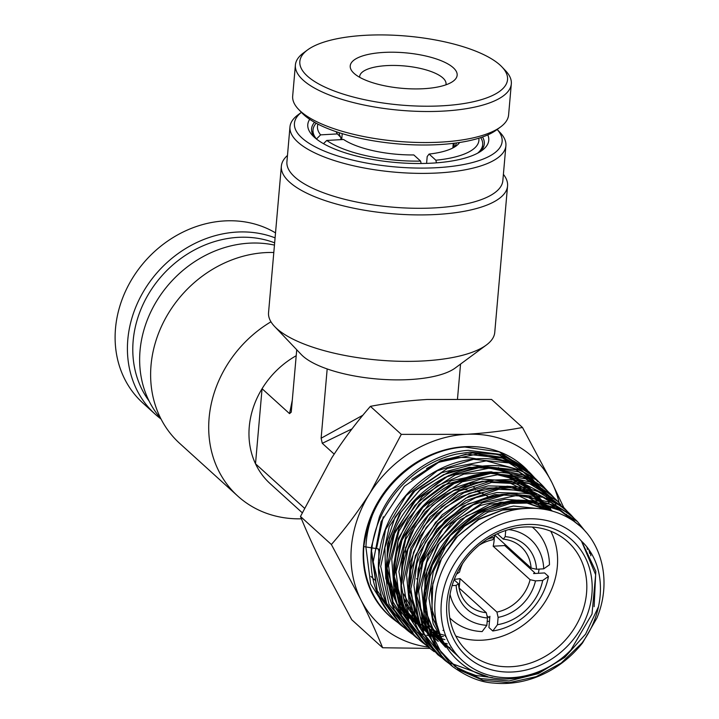 <?xml version="1.0" encoding="UTF-8"?>
<svg xmlns="http://www.w3.org/2000/svg" width="719" height="719" viewBox="0 0 719 719"><rect width="100%" height="100%" fill="white"/><g stroke="black" fill="none" stroke-linecap="round" stroke-linejoin="round"><path stroke-width="1.08" d="M487.788 134.893A90.828 30.153 -175 0 1 482.045 150.433A90.828 30.153 -175 0 1 432.119 163.141A90.828 30.153 -175 0 1 312.657 135.612A90.828 30.153 -175 0 1 309.7 119.318M314.536 122.293A86.702 28.787 5 0 0 311.57 128.773A86.702 28.787 5 0 0 314.616 137.491M301.423 112.353A104.246 34.611 5 0 0 325.294 151.484A104.246 34.611 5 0 0 437.116 167.68A104.246 34.611 5 0 0 497.153 129.474L500.1 132.548A108.371 35.977 -175 0 1 505.897 145.768A108.371 35.977 -175 0 1 438.32 172.946A108.371 35.977 -175 0 1 289.973 126.877A108.371 35.977 -175 0 1 297.99 114.869L301.414 112.344M289.973 126.877L286.917 161.793A108.371 35.977 5 0 0 435.265 207.863A108.371 35.977 5 0 0 502.842 180.685L505.897 145.768M503.399 174.349A113.539 37.694 -175 0 1 507.56 185.987A113.539 37.694 -175 0 1 436.757 214.46A113.539 37.694 -175 0 1 281.354 166.197A113.539 37.694 -175 0 1 287.474 155.457M281.354 166.197L268.547 312.648A113.539 37.694 5 0 0 274.622 326.498A113.539 37.694 5 0 0 423.949 360.911A113.539 37.694 5 0 0 486.359 345.021A113.539 37.694 5 0 0 494.753 332.439L507.56 185.987M362.933 415.196L321.123 438.222L327.181 368.946A82.568 27.412 5 0 0 409.866 379.551A82.568 27.412 5 0 0 455.253 367.993L486.359 345.021M274.451 245.098A108.371 93.668 132.2 0 0 249.125 243.175A108.371 93.668 132.2 0 0 151.934 309.556A108.371 93.668 132.2 0 0 160.777 418.53M273.804 252.495A113.539 98.126 132.2 0 0 265.311 252.621A113.539 98.126 132.2 0 0 161.065 327.28A113.539 98.126 132.2 0 0 179.705 443.407L237.773 496.074A113.539 98.126 -47.8 0 1 270.964 321.788M494.268 537.623A39.221 33.901 -47.8 0 1 494.133 540.373A39.221 33.901 -47.8 0 1 493.162 546.215L504.729 545.559A51.606 44.605 132.2 0 0 504.963 544.355M459.171 588.088L459.998 578.588L496.919 612.076A39.221 33.901 132.2 0 0 530.083 579.703L493.162 546.215M459.998 578.588A39.221 33.901 -47.8 0 1 454.3 579.307M459.037 587.962L486.287 612.687A39.221 33.901 132.2 0 1 468.446 604.976A39.221 33.901 132.2 0 1 458.488 583.783L454.102 579.811M296.21 355.716A82.568 71.361 132.2 0 0 262.067 388.718L289.541 413.632L291.24 412.158L296.731 349.758M289.541 413.632L292.345 399.962M321.123 438.222L322.283 443.326L334.164 454.102M352.04 428.866L322.283 443.326M457.518 398.65L460.546 364.084M302.205 512.719L270.11 483.608A82.568 71.361 132.2 0 1 255.506 463.782A82.568 71.361 132.2 0 1 262.067 388.718L255.506 463.782L304.362 508.099M487.239 539.322A43.347 37.469 -47.8 0 1 494.546 537.246L492.668 539.771A39.221 33.901 132.2 0 0 479.196 545.2M462.694 563.39A39.221 33.901 132.2 0 0 459.504 572.144L457.185 573.753A43.347 37.469 -47.8 0 1 457.626 571.965M494.735 535.08L531.107 568.064A39.221 33.901 132.2 0 0 521.14 546.871A39.221 33.901 132.2 0 0 503.3 539.16L497.359 533.768M301.432 518.803A113.539 98.126 -47.8 0 1 237.773 496.074M327.181 368.946A82.568 27.412 -175 0 1 301.261 354.521L274.622 326.498M479.789 151.943A86.702 28.787 5 0 0 484.309 143.881A86.702 28.787 5 0 0 482.512 136.987M504.729 545.559L534.72 572.764A51.606 44.605 -47.8 0 1 534.559 573.519M489.81 617.387A51.606 44.605 -47.8 0 1 488.974 617.531L486.97 615.725M532.276 527.063A61.412 53.08 -47.8 0 1 533.75 528.339A61.412 53.08 -47.8 0 1 549.469 564.792L543.717 568.828A51.094 44.156 132.2 0 0 508.746 529.579M450.031 594.316A51.094 44.156 132.2 0 0 486.844 625.323L482.143 631.588A61.412 53.08 -47.8 0 1 451.226 619.32A61.412 53.08 -47.8 0 1 449.806 617.972M494.546 537.246L494.744 535.026M456.727 573.78L457.185 573.753M503.3 539.16L505.178 536.644L505.718 530.496M505.178 536.644A43.347 37.469 -47.8 0 1 536.5 569.241L543.717 568.828M486.844 625.323L487.482 617.998A43.347 37.469 -47.8 0 1 456.161 585.392L458.488 583.783M452.107 585.626L456.161 585.392M531.107 568.064L536.5 569.241M487.482 617.998L486.287 612.687M530.083 579.703L535.484 580.88L542.701 580.467L548.453 576.431L544.607 572.944L533.57 573.573L534.72 572.764M488.974 617.531L489.909 616.282L488.929 627.498L492.776 630.985L497.476 624.721L498.114 617.387L496.919 612.076M548.453 576.431A61.412 53.08 -47.8 0 1 492.776 630.985M535.484 580.88A43.347 37.469 -47.8 0 1 498.114 617.387M497.476 624.721A51.094 44.156 132.2 0 0 542.701 580.467M417.856 579.891A54.707 47.283 -47.8 0 1 416.669 578.633M410.747 570.113A54.707 47.283 -47.8 0 1 409.695 567.974M405.876 554.007A54.707 47.283 -47.8 0 1 405.588 547.231M452.988 490.7A54.707 47.283 -47.8 0 1 460.834 489.639A54.707 47.283 -47.8 0 1 467.017 489.675M512.962 671.959A78.443 67.793 -47.8 0 1 446.894 602.378A78.443 67.793 -47.8 0 1 525.859 524.537A78.443 67.793 -47.8 0 1 591.917 594.119A78.443 67.793 -47.8 0 1 512.962 671.959M523.98 527.018A74.318 64.225 132.2 0 0 455.747 575.883A74.318 64.225 132.2 0 0 467.943 651.899A74.318 64.225 132.2 0 0 511.757 666.684A74.318 64.225 132.2 0 0 579.99 617.819A74.318 64.225 132.2 0 0 567.794 541.802A74.318 64.225 132.2 0 0 523.98 527.018M470.882 506.059A74.318 64.225 132.2 0 0 420.687 568.468M434.366 620.973A74.318 64.225 132.2 0 0 436.793 623.553M455.738 635.982A74.318 64.225 132.2 0 0 482.53 640.171A74.318 64.225 132.2 0 0 545.353 601.426A74.318 64.225 132.2 0 0 550.772 531.215M410.163 608.355A83.602 72.26 -47.8 0 1 408.635 607.609M403.134 604.463A83.602 72.26 -47.8 0 1 402.397 603.987M395.765 598.954A83.602 72.26 -47.8 0 1 395.189 598.451M444.89 459.423A83.602 72.26 -47.8 0 1 457.823 457.599A83.602 72.26 -47.8 0 1 476.994 459.001M512.467 677.613A84.456 72.996 132.2 0 0 570.814 650.111L567.003 653.85C550.682 668.679 532.258 676.939 511.748 678.646C466.856 683.032 430.187 644.251 435.238 598.909C437.988 553.747 480.571 511.245 524.16 508.594C542.512 507.129 558.834 511.173 573.133 520.745C602.207 539.942 612.175 581.599 596.869 618.115L582.534 642.93L581.842 643.154C606.548 610.17 606.854 564.649 581.482 541.146A84.456 72.996 132.2 0 0 526.353 518.884A84.456 72.996 132.2 0 0 441.34 602.693A84.456 72.996 132.2 0 0 512.467 677.613M531.521 474.396L529.229 472.05L501.898 454.597L468.249 450.319C432.092 452.727 394.884 480.022 379.452 516.772L371.516 546.548L371.328 552.857L372.469 543.555C374.914 529.373 380.108 515.963 388.044 503.345C396.061 490.771 406.055 480.157 418.027 471.502C430.052 462.928 442.904 457.122 456.583 454.066L470.064 452.125L496.209 454.318C508.899 457.527 519.9 463.467 529.202 472.122L537.668 481.613M397.535 622.33L392.403 618.385C382.328 609.874 374.77 599.358 369.728 586.83C364.785 574.247 362.816 560.829 363.823 546.575C365.279 536.248 368.146 525.733 372.442 515.02C388.044 477.2 426.816 448.8 464.95 447.047L499.265 451.909L527.153 469.911A100.408 86.783 -47.8 0 1 527.243 470.001M393.778 619.508L392.43 618.439A100.408 86.783 -47.8 0 1 371.346 515.146A100.408 86.783 -47.8 0 1 464.591 446.688A100.408 86.783 -47.8 0 1 527.153 469.911M382.634 647.756L351.735 619.724L322.328 564.685C313.691 547.177 306.411 531.107 300.479 516.485L331.666 457.994C343.682 439.309 356.597 422.098 370.402 406.352L401.301 434.375L370.114 492.875C358.098 511.56 345.183 528.771 331.378 544.517L360.785 599.565C369.422 617.073 376.702 633.133 382.634 647.756L429.908 648.403M300.479 516.485L331.378 544.517M370.402 406.352C387.847 403.017 406.783 400.726 427.212 399.476L491.58 399.449L522.488 427.472C505.286 430.771 486.35 433.072 465.669 434.357L401.301 434.375M563.741 507.506L551.895 482.521L522.488 427.472M428.326 647.073A113.539 98.126 -47.8 0 1 360.785 599.565A113.539 98.126 -47.8 0 1 370.114 492.875A113.539 98.126 -47.8 0 1 465.669 434.357A113.539 98.126 -47.8 0 1 551.895 482.521A113.539 98.126 -47.8 0 1 559.13 502.806M570.814 650.111L592.007 614.107L595.647 574.706L581.482 541.146M378.302 548.867L371.966 547.914M378.266 549.963A2.57 0.854 5 0 0 378.527 549.855L378.877 549.478M378.787 560.281L378.868 549.361M371.399 547.851L363.823 546.575M452.602 666.54L431.544 639.766L423.734 605.263L430.366 568.567L450.31 535.592L480.256 511.649L515.253 500.568L549.55 504.091L577.51 521.643C566.653 510.607 553.288 503.713 537.417 500.972L517.986 500.1C497.296 501.799 478.36 509.87 461.167 524.322C445.16 538.216 434.033 555.131 427.796 575.047C423.815 588.268 422.61 601.39 424.174 614.412C427.095 636.036 436.568 653.418 452.602 666.54C466.865 676.822 480.517 682.313 493.585 683.05C506.967 684.389 520.367 682.735 533.795 678.071C553.145 671.115 569.394 659.395 582.534 642.93M449.033 663.502L445.205 660.626L424.048 633.673L416.22 598.954L422.916 562.051L442.994 528.896L473.12 504.819L508.333 493.683L542.827 497.242L570.913 514.867C557.746 501.61 541.317 494.366 521.635 493.126L501.916 494.366C481.64 498.141 463.62 507.74 447.856 523.153C432.532 538.603 422.61 556.65 418.072 577.303C411.879 611.905 420.921 639.685 445.205 660.626M441.628 657.579L437.844 654.748L416.562 627.624L408.698 592.717L415.429 555.598L435.624 522.255L465.921 498.033L501.332 486.817L536.032 490.376L564.298 508.072L567.525 511.613M557.755 501.359C549.684 493.108 540.059 487.087 528.887 483.321L510.391 479.528L491.275 480.103C470.37 483.204 451.622 492.506 435.022 507.991C419.069 523.369 408.572 541.551 403.521 562.528C400.429 575.937 400.124 589.05 402.586 601.857L408.635 620.785C413.82 631.956 421.127 641.339 430.546 648.915L409.084 621.584L401.166 586.461L407.952 549.118L428.272 515.577L458.758 491.221L494.384 479.941L529.301 483.536L557.737 501.341M423.212 643.047L401.651 615.626L393.653 580.287L400.456 542.71L420.885 508.944L451.568 484.417L487.428 473.066L522.569 476.679L551.239 494.663C536.14 479.564 517.213 472.14 494.429 472.392C480.939 472.76 467.718 476.095 454.785 482.368C434.483 492.542 418.548 507.731 406.99 527.926C383.973 567.435 391.091 618.52 423.221 643.047L426.978 645.869M419.635 640L415.825 637.133L394.156 609.541L386.13 573.987L392.996 536.185L413.578 502.23L444.459 477.569L480.544 466.173L515.891 469.84L544.669 487.913L547.851 491.41M411.484 633.547L408.437 631.228L386.669 603.466L378.616 567.713L385.528 529.714L406.226 495.571L437.269 470.783L473.542 459.306L509.097 462.973L538.055 481.119L541.299 484.669M404.896 628.217L401.103 625.377C379.515 607.196 369.521 582.902 371.121 552.489L371.516 546.548M404.869 628.19L401.085 625.35L377.538 593.696L371.328 552.857L372.217 545.128M371.328 552.857L371.741 552.003L371.328 552.857L371.741 552.003L377.205 590.614L398.416 621.252M376.567 548.417L383.263 516.79M500.073 455.388L526.739 470.999M498.384 467.602A83.602 72.26 -47.8 0 1 499.247 468.159M475.583 491.086A54.707 47.283 -47.8 0 1 489.657 497.728M505.834 545.137A54.707 47.283 -47.8 0 1 505.556 546.314M539.034 569.097A54.707 47.283 -47.8 0 1 538.369 573.304M489.486 621.162A54.707 47.283 -47.8 0 1 487.176 621.486M421.145 163.501L420.588 161.092L413.811 154.945A62.957 20.905 -175 0 1 343.574 139.495L326.768 140.448L323.487 143.674M459.612 142.488A62.957 20.905 -175 0 1 456.259 145.885A62.957 20.905 -175 0 1 429.081 154.073L427.185 156.544L426.592 163.384M429.081 154.073L435.858 160.22L436.46 162.853M453.86 147.422L454.228 143.243M340.752 139.657L340.932 137.572L337.418 133.914A62.957 20.905 -175 0 1 336.132 131.685M316.432 139.01L320.611 134.866L337.418 133.914M456.394 142.955A58.832 19.53 -175 0 1 453.923 147.386M480.705 137.608A85.148 28.266 -175 0 1 482.683 144.717A85.148 28.266 -175 0 1 477.614 153.183M420.588 161.092A81.022 26.9 -175 0 1 326.768 140.448M478.818 138.21A81.022 26.9 -175 0 1 435.858 160.22M340.932 137.572A58.832 19.53 -175 0 1 339.224 132.7M316.441 138.965A85.148 28.266 -175 0 1 313.026 129.878A85.148 28.266 -175 0 1 316.198 123.21M320.611 134.866A81.022 26.9 -175 0 1 317.96 124.135M353.676 73.014A53.673 17.822 -175 0 1 353.101 72.439A53.673 17.822 -175 0 1 385.528 52.334A53.673 17.822 -175 0 1 453.707 68.125A53.673 17.822 -175 0 1 453.195 81.193A53.673 17.822 -175 0 1 402.982 88.392A53.673 17.822 -175 0 1 353.676 73.014M445.888 84.833A43.347 14.389 5 0 0 446.032 84.042A43.347 14.389 5 0 0 443.246 78.29A43.347 14.389 5 0 0 395.675 65.465A43.347 14.389 5 0 0 359.662 76.484A43.347 14.389 5 0 0 359.653 77.293M500.586 126.939L496.443 130.004A104.246 34.611 -175 0 1 398.919 143.98A104.246 34.611 -175 0 1 303.148 114.114A104.246 34.611 -175 0 1 302.034 112.991L298.475 109.261A108.371 35.977 5 0 0 299.634 110.42A108.371 35.977 5 0 0 399.207 141.472A108.371 35.977 5 0 0 500.586 126.939A108.371 35.977 5 0 0 508.603 114.932L511.317 83.889A108.371 35.977 -175 0 1 421.262 111.445A108.371 35.977 -175 0 1 302.348 79.387A108.371 35.977 -175 0 1 295.392 64.998A108.371 35.977 -175 0 1 303.4 52.99L307.543 49.926A104.246 34.611 5 0 0 306.537 75.315A104.246 34.611 5 0 0 438.967 105.972A104.246 34.611 5 0 0 501.961 66.939A104.246 34.611 5 0 0 500.846 65.815A104.246 34.611 5 0 0 405.067 35.95A104.246 34.611 5 0 0 307.543 49.926M501.961 66.939L505.511 70.669A108.371 35.977 -175 0 1 511.317 83.889M295.392 64.998L292.678 96.04A108.371 35.977 5 0 0 298.475 109.261M274.649 242.842A104.246 90.1 132.2 0 0 133.006 342.846A104.246 90.1 132.2 0 0 149.049 400.968M161.029 419.024A108.371 93.668 -47.8 0 1 155.178 414.189A108.371 93.668 -47.8 0 1 127.64 341.75A108.371 93.668 -47.8 0 1 275.089 237.854M275.521 232.884A108.371 93.668 132.2 0 0 173.495 237.297A108.371 93.668 132.2 0 0 115.337 330.587A108.371 93.668 132.2 0 0 142.865 403.026L155.178 414.189M581.68 541.416L595.808 571.308L594.137 606.683M445.403 645.455L433.162 623.75L428.982 598.262L433.269 571.659L445.555 546.764L464.474 526.2L487.958 512.135L513.483 506.041L538.252 508.567M445.142 646.83L427.904 623.31M424.174 612.858L421.577 587.899L426.78 562.312L439.255 538.576L457.751 519.001L480.427 505.475L505.008 499.292L529.058 501.044L550.179 510.535M437.79 640.962L431.193 634.302M427.67 629.835L420.399 617.226M416.669 606.728L413.946 585.473L416.921 563.489L425.369 542.315L438.689 523.45L455.891 508.207L475.753 497.665L496.829 492.542L517.608 493.189M527.737 495.786L540.275 501.619M544.741 504.576L552.354 511.11M444.8 644.727L444.324 644.485M428.892 633.673L423.743 628.307M419.986 623.526L412.895 611.132M408.868 599.475L406.559 574.805L411.753 549.586L423.922 526.128L441.915 506.58L464.034 492.74L488.192 485.864L512.117 486.565L533.561 494.762M538.046 497.728L543.744 502.392M546.44 505.035L551.392 510.841M441.915 640.926L440.792 640.44M438.231 639.254L437.682 638.984M421.433 627.696L404.42 602.693L398.919 571.695L405.714 539.322L423.734 510.4L450.175 489.244L481.002 479.016L511.47 481.2L536.922 495.418M539.789 498.204L542.8 501.538M439.273 636.854L437.377 636.18M434.564 635.066L433.467 634.598M415.672 623.256L402.406 607.519L394.12 588.232M393.832 587.135L391.756 559.184L399.063 530.892L414.872 505.457L437.332 485.801L463.809 474.145L491.212 471.781L516.341 478.962L536.266 494.825M543.573 505.619L544.256 506.904M436.882 632.513L434.429 631.812M431.912 631.003L430.034 630.329M427.212 629.206L426.124 628.73M406.532 615.761L397.778 605.758M397.58 605.479L385.735 578.507L384.872 547.68L395.073 517.141L414.899 490.987L441.592 472.734L471.475 464.816L500.442 468.258L524.493 482.566M461.841 660.042L443.219 641.896L432.631 617.549L431.301 589.886L439.327 562.15L455.729 537.623L478.503 519.181L504.9 509.007L531.701 508.27M458.363 656.501L436.127 636.414L424.435 608.076L425.055 575.865L437.835 544.75L460.708 519.549L490.034 504.154L521.149 500.909L549.127 510.283M445.609 647.262L424.821 624.227L415.861 593.454L420.13 559.93L436.873 529.148L463.252 506.104L494.852 494.564L526.371 496.362L552.525 511.155M450.13 647.963L448.234 647.109M438.257 641.393L430.411 635.048M428.83 633.511L421.145 624.308M419.438 621.737L409.174 594.37M408.482 588.996L410.252 562.204L420.22 536.248L437.332 513.806L459.756 497.215L485.109 488.165L510.706 487.563L533.84 495.472L552.03 511.02M447.38 643.918L445.663 643.28M442.769 642.103L440.954 641.285M430.924 635.524L422.961 629.071M421.37 627.525L404.294 599.179M401.157 584.637L402.056 559.211L410.396 534.226L425.378 511.991L445.591 494.555L469.094 483.519L493.665 479.888L516.988 483.986L536.841 495.4M538.378 496.739L547.42 506.841M444.899 639.604L442.347 638.849M440.019 638.068L438.32 637.438M435.417 636.243L433.674 635.461M423.572 629.637L423.042 629.269M421.649 628.262L402.685 606.638L393.644 578.436M393.437 576.557L398.416 538.396L419.087 504.154L451.092 480.795L487.761 473.03M501.781 474.693L521.338 482.314L537.219 495.49M544.975 506.607L545.514 507.605M445.627 635.569L430.987 631.588M416.211 623.759L406.612 615.734M406.46 615.581L397.221 603.969M397.005 603.627L386.579 575.559L387.487 544.166L399.557 513.761L421.055 488.516L448.944 471.88L479.303 466.128L507.848 472.015L530.577 488.668M538.432 499.876L538.962 500.846M540.32 503.525L541.155 505.34M542.171 507.731L542.683 509.07M443.938 630.5L442.931 630.401M581.842 643.154L561.171 663.071L536.257 676.651L509.385 682.61L483.015 680.354L459.585 670.081L441.223 652.672L429.629 629.754L425.828 603.403L430.169 576.045L442.212 550.188L460.798 528.213L484.193 512.144L510.184 503.444L536.329 502.887L560.164 510.517L579.424 525.598M487.599 676.615L450.705 663.161M441.295 655.333L423.069 626.483L418.575 591.09L428.479 554.888L451.092 523.747L482.638 502.734L517.878 495.229L550.934 502.41L576.314 523.055M588.915 549.819L589.706 553.405M433.818 649.329L416.238 622.214L410.828 588.987L418.314 554.43L437.556 523.531L465.696 500.73L498.582 489.306L531.35 490.879L559.166 505.178M569.987 516.628L572.621 520.394M426.466 643.46L408.76 616.192L403.305 582.767L410.828 547.995L430.178 516.898L458.488 493.953L491.571 482.44L524.546 484.013L552.552 498.375M563.75 510.319L564.244 510.993M566.473 514.283L568.657 517.932M419.15 637.618L400.519 608.058L396.043 571.776L406.397 534.72L429.809 502.994L462.308 481.802L498.429 474.594L532.096 482.521L557.647 504.199M411.619 631.552L392.969 601.794L388.548 565.314L399.009 528.097L422.556 496.236L455.226 474.944L491.535 467.709L525.382 475.663L551.078 497.44M552.947 500.136L554.268 502.221M555.445 504.226L555.886 505.017M449.761 647.451L449.087 647.361M412.733 632.891L389.015 604.266L380.711 566.491L389.276 526.497L413.057 491.652L447.542 468.357L486.242 460.87L521.868 470.523L547.689 495.454M548.876 497.467L549.325 498.267M406.603 627.885L382.229 599.619L373.197 561.907L381.106 521.67L404.42 486.287L438.725 462.254L477.578 453.959L513.681 462.874L540.239 487.275M446.023 636.594L445.438 636.594M443.371 636.54L441.035 636.414M389.563 613.936L370.644 583.99L365.917 547.249C366.331 536.374 368.505 525.625 372.442 515.02M598.567 606.485L585.563 634.167L564.721 657.409L538.279 673.622L509.106 680.956L480.391 678.574L455.244 666.693L436.397 646.579L425.9 620.407L424.884 591.018L433.404 561.611L450.489 535.394L474.243 515.226L501.997 503.3L530.64 500.891L557 508.225L578.103 524.484M572.45 518.803L575.056 522.102M586.929 547.159L587.495 549.46M569.017 516.08L571.398 519.594M420.399 638.814L400.366 610.548L394.084 574.975L402.532 537.875L424.264 505.268L455.63 482.467L491.419 473.165L525.661 478.818L552.65 498.447M413.146 633.017L392.925 604.589L386.57 568.783L395.055 531.431L416.921 498.6L448.512 475.645L484.543 466.28L519.019 472.006L546.179 491.805M411.654 479.456L440.405 460.753L472.482 452.952L503.749 457.599L529.894 473.929M479.393 492.281L477.461 490.529M475.304 488.569L473.596 487.024M471.736 485.334L470.028 483.779M403.467 562.761L402.191 561.602M533.75 528.339L532.339 527.063M451.226 619.32L449.824 618.043M375.363 580.467L373.673 578.93M372.694 578.049L370.941 576.458M440.379 635.272L431.903 609.2L432.838 583.486L441.718 558.277L457.608 536.194L478.791 519.522L502.5 510.104L526.659 508.414M445.07 644.889L431.58 626.743L426.196 612.471M423.913 597.813L427.023 569.96L439.111 543.519L466.209 516.089L500.478 502.239L524.25 502.105L545.622 509.546M445.196 645.105L437.44 638.751L427.419 626.528M425.945 624.101L416.786 596.033L418.152 569.106L428.075 542.917L445.403 520.34L468.159 503.884L503.282 494.375M517.41 495.229L549.649 510.4M444.045 643.083L430.969 633.7M427.787 630.554L422.161 623.768M418.449 618.034L409.102 588.322M408.778 583.181L408.752 579.065L413.506 552.39L426.214 527.521L445.501 507.111L469.228 493.315L496.236 487.5L521.985 491.248L528.447 493.899M533.723 496.739L547.159 507.686L549.496 510.364M442.482 640.054L430.969 633.682M428.156 631.641L423.518 627.723L427.751 630.437M420.318 624.559L403.656 593.993M401.346 579.047L404.042 552.56L414.746 527.144L432.317 505.457L454.875 489.72L482.197 481.227L509.115 482.575L534.118 494.87M537.156 497.503L541.425 501.853M543.438 504.244L547.483 509.915M440.828 636.378L430.322 631.875M420.705 625.674L407.206 611.716M403.71 606.324L394.066 575.901M393.742 570.715L393.76 564.927L397.877 541.479L408.131 519.244L423.671 500.011L443.21 485.316L482.494 473.74M496.802 474.594L509.088 477.74L527.431 488.021M530.487 490.664L534.657 494.879M536.814 497.422L539.852 501.529M541.29 503.767L544.364 509.331M439.228 632.208L429.396 629.017M426.987 627.975L422.889 625.952M420.3 624.505L408.608 615.788M405.399 612.597L399.737 605.695M395.989 599.871L386.265 565.511L389.482 538.118L401.112 512.045L419.842 490.097L443.596 474.639L469.543 467.323L494.996 468.698L508.162 473.309M513.528 476.167L524.268 484.22L528.007 488.039M528.995 489.172L533.219 494.69M534.684 496.937L537.039 501.035M538.109 503.165L540.508 508.791M577.465 521.608L585.733 531.853M492.578 677.684L475.61 675.402L457.536 668.67M570.94 514.894L574.121 518.39M590.11 551.608L590.865 555.805M574.499 521.365L574.849 521.949M583.163 542.827L583.298 543.393M434.258 651.693L430.483 648.862M557.746 501.341L560.919 504.828M568.648 515.811L570.347 518.938M551.194 494.618L554.367 498.105M412.257 634.095L408.482 631.255M531.494 474.369L534.684 477.874M542.459 488.857L542.98 489.765M544.454 492.524L545.281 494.187M546.045 495.831L547.348 498.896M548.229 501.188L549.19 503.974M549.837 506.095L550.772 509.564M439.381 637.034L437.925 636.917M436.379 636.764L435.768 636.701M429.818 635.812L426.744 635.183M424.444 634.634L417.29 632.477M414.656 631.507L413.083 630.878M410.028 629.538L409.363 629.224M397.544 622.339L393.76 619.499M437.835 654.739L421.352 636.387L412.85 618.565L408.877 599.52L410.828 569.763L421.9 540.949L442.248 514.777L469.058 496.038L506.958 486.197L524.96 487.428L543.897 493.513L564.298 508.072M415.825 637.133C389.833 614.511 380.899 584.664 389.033 547.572C404.608 474.926 502.464 439.291 544.687 487.922M408.437 631.228C395.333 620.596 386.391 606.89 381.618 590.092C378.05 577.069 377.439 563.525 379.776 549.46C383.658 527.764 393.401 508.603 409.003 491.958C424.372 476.041 442.203 465.696 462.488 460.915C476.239 457.841 489.522 457.85 502.356 460.924C516.35 464.411 528.249 471.143 538.055 481.119M426.61 468.572L436.388 463.108L466.029 454.111L502.437 458.138L521.724 468.59M529.274 475.322L533.947 480.723M482.296 149.139L482.683 144.717M312.639 134.3L313.026 129.878M452.871 147.961L453.276 143.36M341.705 139.603L342.226 133.644"/></g></svg>
